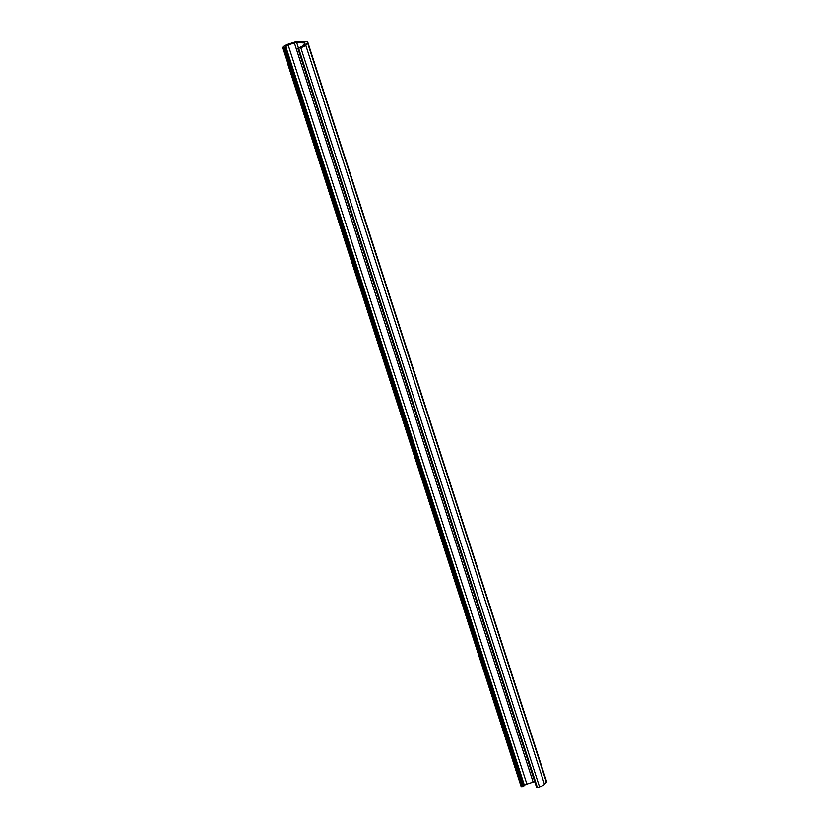 <?xml version="1.0" encoding="UTF-8"?>
<svg xmlns="http://www.w3.org/2000/svg" width="829" height="829" viewBox="0 0 829 829"><rect width="100%" height="100%" fill="white"/><g stroke="black" fill="none" stroke-linecap="round" stroke-linejoin="round"><path stroke-width="1.24" d="M534.788 781.778A2.86 0.715 -17.9 0 0 533.151 782.151L526.902 784.12A2.86 0.715 -17.9 0 0 524.425 785.395L523.545 786.317L521.182 786.711L282.43 47.522L283.062 46.766A5.73 1.43 162.1 0 1 288.015 44.217L294.264 42.258A5.73 1.43 162.1 0 1 298.854 41.45L306.689 41.854A5.73 1.43 162.1 0 1 307.818 42.31A5.73 1.43 162.1 0 1 307.6 42.942L305.746 45.139A5.73 1.43 162.1 0 1 303.88 46.445A5.73 1.43 162.1 0 1 300.792 47.688L297.86 48.269L300.658 46.973A2.86 0.715 -17.9 0 0 302.202 46.351A2.86 0.715 -17.9 0 0 303.134 45.699L304.979 43.512A2.86 0.715 -17.9 0 0 305.093 43.191A2.86 0.715 -17.9 0 0 304.533 42.963L296.699 42.559A2.86 0.715 -17.9 0 0 294.399 42.963L288.15 44.932A2.86 0.715 -17.9 0 0 285.673 46.196L284.793 47.129L282.43 47.522M307.818 42.31L546.57 781.498A5.73 1.43 162.1 0 1 546.352 782.13L544.498 784.327A5.73 1.43 162.1 0 1 542.632 785.633A5.73 1.43 162.1 0 1 539.544 786.876L537.399 787.55L298.647 48.362M537.399 787.55L536.612 787.457L297.87 48.279L536.622 787.457M522.923 786.534L284.171 47.346M539.544 786.876L300.792 47.688M546.352 782.13L307.6 42.942M544.498 784.327L305.746 45.139M536.757 787.519L298.005 48.331M304.782 43.75L304.533 42.963M298.357 47.699L296.699 42.559M533.151 782.151L294.399 42.963M526.902 784.12L288.15 44.932M524.425 785.395L285.673 46.196M523.783 786.161L285.031 46.963M522.156 786.7L283.404 47.512M521.814 786.742L283.062 47.554"/></g></svg>
